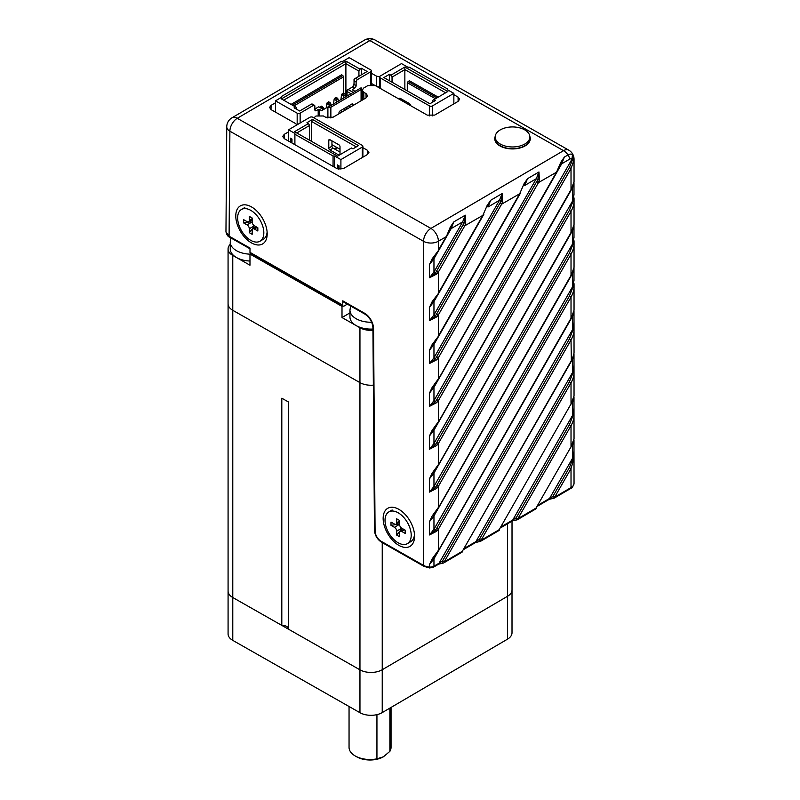 <?xml version="1.0" encoding="UTF-8"?>
<svg xmlns="http://www.w3.org/2000/svg" width="800" height="800" viewBox="0 0 800 800"><rect width="100%" height="100%" fill="white"/><g stroke="black" fill="none" stroke-linecap="round" stroke-linejoin="round"><path stroke-width="1.2" d="M228.08 590.79A15.75 9.09 180 0 0 228.08 591.03L228.08 633.9A15.75 9.09 0 0 0 232.78 640.38L359.96 712.7L359.96 669.83L232.78 597.51A15.75 9.09 180 0 1 228.08 591.03A15.75 9.09 0 0 0 232.78 597.52L281.81 625.39L281.81 398.2L288.5 402L288.5 629.2L359.96 669.83A15.75 9.09 0 0 0 382.24 669.73L382.23 712.6L507.49 639.17A15.75 9.09 0 0 0 512.01 632.79L512.01 590.17M281.81 625.39A6.3 3.64 180 0 1 286.62 626.43A6.3 3.64 180 0 1 288.5 628.85M507.49 639.17L507.49 596.31L382.24 669.73L382.24 542.61M507.49 523.8L507.49 596.31A15.75 9.09 0 0 0 512.02 589.93L512.02 521.14M342.86 305.88L342 306.39L249.98 254.07L249.98 265.21L232.77 255.43L232.77 310.3A15.75 9.09 0 0 0 232.78 310.31L359.96 382.62A15.75 9.09 0 0 0 373.36 385.14A15.75 9.09 0 0 1 359.95 382.62L232.77 310.3A15.75 9.09 0 0 1 228.07 303.82L228.07 248.95A15.75 9.09 180 0 1 230.25 244.34M359.96 712.7A15.75 9.09 0 0 0 382.23 712.6M349.05 706.49L349.05 747.37A21 12.12 0 0 0 355.2 755.95A21 12.12 0 0 0 376.94 758.83L376.94 714.64M391.05 707.43L391.05 747.37A21 12.12 0 0 1 389.88 751.35L389.88 708.11M389.88 751.35L383.41 756.8L376.94 758.83M355.2 755.95L356.68 756.8A18.9 10.91 0 0 0 383.41 756.8M250.84 253.56L249.98 254.07M342 306.39L342 317.54L349.95 312.88M232.77 255.43A15.75 9.09 180 0 1 228.07 248.95M342 317.54L359.95 327.75A15.75 9.09 180 0 0 372.94 330.29M249.98 254.16A21 12.12 180 0 1 236.4 250.63A21 12.12 180 0 1 235.99 250.39A21 12.12 180 0 1 230.25 242.06L230.25 248.92A21 12.12 0 0 0 236.4 257.49A21 12.12 0 0 0 249.98 261.02M371.68 322.24A21 12.12 180 0 1 356.1 318.7A21 12.12 180 0 1 355.69 318.45A21 12.12 180 0 1 349.95 310.12L349.95 316.98A21 12.12 0 0 0 356.1 325.55A21 12.12 0 0 0 372.93 329.05M313.93 117.87L315.98 116.01L323.41 115.97L325.65 117.25L333.08 117.22L366.08 97.87L367.59 95.72L366.02 93.58L366.09 97.87M363.88 99.16L363.78 92.31L366.02 93.58M363.78 92.31L362.21 90.17L363.72 88.02L367.85 85.6L375.28 85.57L427.27 115.13L434.7 115.1L458.12 101.37L459.63 99.21L458.06 97.08L458.13 101.36M453.86 94.69L458.06 97.08M379.52 76.91L376.34 76.05L376.34 86.17M371.47 73.29L376.34 76.05M271.01 109.58L271.08 105.36L275.47 102.78M271.08 105.36L269.57 107.46L271.13 109.65L295.45 123.47L296.87 124.93M284.17 138.58L284.23 134.37L288.54 131.84M284.23 134.37L282.72 136.47L284.29 138.65L336.5 168.34L343.92 168.31L367.42 154.53L368.93 152.39L367.37 150.25L367.4 154.55M362.88 147.7L367.37 150.25M237.26 118.3A10.5 6.02 119.6 0 0 229.89 131.19A10.5 6.11 -179.6 0 1 226.76 126.79A10.5 10.5 0 0 1 231.95 117.81A10.5 6.11 59.6 0 1 237.26 118.3L430.92 228.42L563.54 150.67L369.88 40.55L237.26 118.3M381.07 541.23A2.1 1.2 119.6 0 0 381.5 542.19L423.99 566.35A2.1 1.2 -60.4 0 1 423.55 565.39L381.07 541.23A8.4 4.89 59.6 0 1 375.08 531.03L373.55 328.53A12.6 7.33 -120.4 0 0 364.57 313.23A2.1 1.2 -60.4 0 0 365.01 314.19L343.19 301.78A2.1 1.2 119.6 0 1 342.76 300.82L342.76 305.11A2.1 1.2 -60.4 0 0 343.19 306.07A2.1 1.2 -60.4 0 0 344.23 305.96L347.33 304.14M343.19 306.07L250.43 253.32A2.1 1.2 119.6 0 1 249.99 252.36L249.99 248.07L229.09 236.19L225.96 231.84C226.75 234.85 227.94 236.62 229.52 237.15L249.99 248.79M398.86 509.34A22.05 12.83 -120.4 0 0 383.15 518.41A22.05 12.83 -120.4 0 0 398.86 545.35A22.05 12.83 -120.4 0 0 414.57 536A22.05 12.83 -120.4 0 0 398.99 509.41A22.05 12.83 -120.4 0 0 398.86 509.34M251.49 206.91A22.05 12.83 -120.4 0 0 235.78 215.99A22.05 12.83 -120.4 0 0 251.49 242.92A22.05 12.83 -120.4 0 0 267.19 233.57A22.05 12.83 -120.4 0 0 251.61 206.98A22.05 12.83 -120.4 0 0 251.49 206.91M571.18 318.33L574.04 310.23L574.04 283.68L573.99 286.7L572.94 287.16L569.37 296.16L436.75 528.22L438.4 529.17L438.4 550.3L432.17 558.85L429.51 564.48L433.96 558.81L433.96 566.2A2.1 1.22 59.6 0 1 433.52 567.16L438.63 564.16A2.1 1.22 -120.4 0 0 439.07 563.2L442.52 560.99L444.17 561.94A2.1 1.22 59.6 0 1 443.74 562.9L461.9 552.25A2.1 1.22 -120.4 0 0 462.33 551.29L571.35 361.29L571.02 339.97L569.37 339.02L442.52 560.99L442.68 562.8M573.99 286.7C574.14 289.72 573.15 293.19 571.02 297.1L438.4 529.17L436.75 531.23L429.51 534.95L433.96 529.28L435.52 530.17L429.51 534.95L429.51 521.62L433.96 515.94L433.96 529.28L572.48 286.89L572.48 273.56L573.18 271.74M571.18 275.46L574.04 267.37L574.04 240.81L573.99 243.83L572.94 244.29L569.37 253.29L436.75 485.36L438.4 486.3L438.4 507.43L432.17 515.98L429.51 521.62L433.96 515.94L438.17 508.57M573.99 243.83C574.14 246.85 573.15 250.32 571.02 254.24L438.4 486.3L436.75 488.36L429.51 492.09L433.96 486.41L435.52 487.31L429.51 492.09L429.51 478.75L433.96 473.07L433.96 486.41L572.48 244.03L572.48 230.69L573.18 228.87M571.18 232.59L574.04 224.5L574.04 197.94L573.99 200.96L572.94 201.42L569.37 210.42L436.75 442.49L438.4 443.44L438.4 464.57L432.17 473.11L429.51 478.75L433.96 473.07L438.17 465.71M573.99 200.96C574.14 203.99 573.15 207.46 571.02 211.37L438.4 443.44L436.75 445.49L429.51 449.22L433.96 443.54L435.52 444.44L429.51 449.22L429.51 435.88L433.96 430.2L433.96 443.54L572.48 201.16L572.48 187.82L573.18 186.01M571.18 189.73L574.04 181.63L574.04 159.25A10.5 6.06 180 0 1 573.8 160.54L573.83 159.15L572.6 159.64L569.37 167.55L436.75 399.62L438.4 400.57L438.4 421.7L432.17 430.24L429.51 435.88L433.96 430.2L438.17 422.84M572.35 160.61L573.8 160.54L571.02 168.5L438.4 400.57L436.75 402.62L429.51 406.35L433.96 400.67L435.52 401.57L429.51 406.35L429.51 393.02L438.73 379.02L556.97 172.12L564.33 157.11L560.84 162.24L561.7 163.81L564.33 157.11L568.03 154.94A10.5 6.11 -120.4 0 0 563.54 150.67A10.5 6.02 -60.4 0 1 568.73 150.12L375.07 40A10.5 6.02 119.6 0 0 369.88 40.55A10.5 6.11 -120.4 0 0 364.57 40.07L231.95 117.81M520.66 192.75L438.73 336.16L429.51 350.15L432.17 344.51L433.96 344.47L433.96 357.81L429.51 363.49L436.75 359.76L438.4 357.7L438.4 378.83L432.17 387.38L429.51 393.02L433.96 387.34L438.17 379.97M432.17 344.51L438.56 336.06M483.82 214.35L438.73 293.29L429.51 307.28L432.17 301.64L433.96 301.6L433.96 314.94L429.51 320.62L436.75 316.89L438.4 314.83L438.4 335.96L519.8 193.53L524 183.83L524.59 185.25L527.49 178.7L524 183.83M432.17 301.64L438.56 293.19M446.98 235.94L451.18 228.59L453.81 221.9L450.32 227.03L450.91 228.44L446.45 236.91L438.73 250.42L429.51 264.41L432.17 258.78L433.96 258.74L433.96 272.07L429.51 277.75L436.75 274.02L438.4 271.97L438.4 293.1L482.96 215.12L487.16 205.43L487.75 206.84L490.65 200.3L487.16 205.43M432.17 258.78L438.56 250.33M483.12 215.22L464.8 225.77L465.74 223.3L465.28 215.18L462.65 221.88L451.18 228.59L453.81 221.9L465.28 215.18L464.21 222.77L462.65 221.88L433.96 272.07L436.75 274.02M519.96 193.62L501.64 204.17L502.58 201.71L502.12 193.58L499.49 200.28L488.02 207L490.65 200.3L502.12 193.58L501.05 201.18L499.49 200.28L433.96 314.94L436.75 316.89M556.8 172.03L538.48 182.58L539.42 180.11L538.96 171.98L536.33 178.68L524.86 185.4L527.49 178.7L538.96 171.98L537.89 179.58L536.33 178.68L433.96 357.81L436.75 359.76M438.56 378.93L556.64 171.93L560.84 162.24M446.28 236.81L450.32 227.03M465.74 223.3L464.21 222.77L435.52 272.97L429.51 277.75L429.51 264.41L433.96 258.74L438.17 251.37M502.58 201.71L501.05 201.18L435.52 315.84L429.51 320.62L429.51 307.28L433.96 301.6L438.17 294.24M539.42 180.11L537.89 179.58L435.52 358.7L429.51 363.49L429.51 350.15L433.96 344.47L438.17 337.1M432.17 387.38L433.96 387.34L433.96 400.67L571.93 159.25L572.48 154.69L572.6 159.64L571.93 159.25A4.2 2.41 -60.4 0 0 569.53 159.22L561.7 163.81L557.5 171.16M436.75 399.62L435.52 401.57L436.75 402.62M573.83 159.15L572.48 154.69A8.4 4.81 119.6 0 0 568.03 154.94A5.25 3.05 -120.4 0 1 569.53 159.22M432.17 430.24L433.69 430.05L438.73 421.89L571.35 189.82L574.04 181.62M573.99 182.69L573.99 195.01M574.04 224.5L571.35 232.69L438.73 464.76L433.69 472.92L432.17 473.11M573.98 237.37L573.99 237.87M574.04 267.37L571.35 275.56L438.73 507.62L433.69 515.78L432.17 515.98M573.99 268.42L573.99 280.74M423.99 566.35L429.63 567.97L429.51 564.48L438.73 550.49L571.35 318.42L574.04 310.22M573.99 311.29L574.04 353.1L572.36 358.87L462.33 551.29L444.17 561.94L571.02 339.97C573.15 336.06 574.14 332.59 573.99 329.57L573.99 323.61M573.99 354.15L574.04 395.97L571.02 403.97L571.02 382.84C573.15 378.92 574.14 375.46 573.99 372.43L573.99 366.48M574.04 438.82L571.02 446.83L571.02 425.7C573.15 421.79 574.14 418.32 573.99 415.3L573.99 409.34M571.18 446.93L572.49 444.85L574.04 438.84L573.98 408.84L572.48 415.5L572.48 402.16L573.18 400.34M538.13 505.17A2.1 1.22 59.6 0 1 537.69 506.09L549.15 499.37L553.08 498.39L553.04 496.2L554.69 497.15A2.1 1.22 59.6 0 1 554.26 498.11L570.59 488.54A2.1 1.22 -120.4 0 0 571.02 487.57L571.02 468.57L573.99 458.17L573.99 452.21M432.17 558.85L433.96 558.81L438.17 551.44M436.75 528.22L435.52 530.17L436.75 531.23M573.93 279.52L572.94 287.16L572.48 286.89L573.99 280.56M436.75 485.36L435.52 487.31L436.75 488.36M573.93 236.65L572.94 244.29L572.48 244.03L573.98 237.39M436.75 442.49L435.52 444.44L436.75 445.49M573.93 193.78L572.94 201.42L572.48 201.16L573.99 194.82M571.87 317.49L573.18 314.61M573.99 323.43L572.48 329.76L572.48 316.42M573.93 322.38L572.94 330.03L572.48 329.76L439.07 563.2L433.96 566.2A5.25 3.03 0 0 1 429.51 567.07A10.5 6.06 0 0 1 423.55 565.39L423.55 241.31A10.5 6.02 -60.4 0 1 430.92 228.42A10.5 6.11 59.6 0 1 438.4 241.24L438.4 250.23L446.12 236.72L438.4 241.24A10.5 6.06 180 0 1 423.55 241.31L229.89 131.19L229.09 236.19A2.1 1.2 119.6 0 0 229.52 237.15M573.99 329.57L572.94 330.03L569.37 339.02M573.99 366.29L572.48 372.63L572.48 359.29L573.18 357.47M573.93 365.25L572.94 372.89L572.48 372.63L475.91 541.61L479.36 539.39L481.01 540.34A2.1 1.22 59.6 0 1 480.58 541.3L498.74 530.66A2.1 1.22 -120.4 0 0 499.17 529.7L571.02 403.97L499.17 529.7L481.01 540.34L571.02 382.84L569.37 381.89L479.36 539.39L479.52 541.2M573.99 372.43L572.94 372.89L569.37 381.89M464.45 548.36A2.1 1.22 59.6 0 1 464.01 549.29L475.47 542.57A2.1 1.22 -120.4 0 0 475.91 541.61L464.47 548.31M573.93 408.12L572.94 415.76L572.48 415.5L512.75 520.01L516.2 517.8L517.85 518.74A2.1 1.22 59.6 0 1 517.42 519.71L535.58 509.06A2.1 1.22 -120.4 0 0 536.01 508.1L571.02 446.83L536.01 508.1L517.85 518.74L571.02 425.7L569.37 424.76L516.2 517.8L516.24 519.99A2.1 2.1 0 0 0 517.42 519.71M573.99 415.3L572.94 415.76L569.37 424.76M501.29 526.76A2.1 1.22 59.6 0 1 500.85 527.69L512.31 520.97A2.1 1.22 -120.4 0 0 512.75 520.01L501.31 526.71M573.99 439.89L573.99 452.03L572.48 458.36L572.48 445.03L573.18 443.21M573.93 450.98L572.94 458.63L572.48 458.36L549.59 498.41L553.04 496.2L569.37 467.63L572.94 458.63L573.99 458.17M549.15 499.37A2.1 1.22 -120.4 0 0 549.59 498.41L538.15 505.12M377.16 86.64L379.52 87.11M371.47 83.48L374.46 85.18M331.95 144.69L340.01 149.27M495.2 136.96L495.2 138.68A17.33 10 0 0 0 505.89 147.92A17.33 10 0 0 0 524.78 145.75A17.33 10 0 0 0 529.85 138.68L529.85 136.96A17.33 10 180 0 1 524.78 144.04A17.33 10 180 0 1 505.89 146.21A17.33 10 180 0 1 495.2 136.96A17.33 10 180 0 1 500.27 129.89A17.33 10 180 0 1 505.8 127.74A28.46 28.46 0 0 1 519.24 127.74A17.33 10 180 0 1 529.85 136.96M252.16 234.3L249.32 232.68L249.32 228.74A3.15 1.83 59.6 0 0 247.07 224.89L243.63 222.93L243.63 219.67L247.07 221.63A3.15 1.83 59.6 0 0 248.67 221.78A3.15 1.83 59.6 0 0 249.32 220.34L249.32 216.39L252.16 218.01L252.16 221.95A3.15 1.83 59.6 0 0 254.4 225.8L257.84 227.76L257.84 231.01L254.4 229.06A3.15 1.83 59.6 0 0 252.81 228.91A3.15 1.83 59.6 0 0 252.16 230.35L252.16 234.3M254.82 227.73L253.74 227.12L249.32 232.68M250.74 240.35A18.38 10.69 59.6 0 1 238.65 224.24A18.38 10.69 59.6 0 1 241.44 209.49A18.38 10.69 59.6 0 1 250.74 210.34A18.38 10.69 59.6 0 1 262.82 226.45A18.38 10.69 59.6 0 1 260.03 241.2A18.38 10.69 59.6 0 1 250.74 240.35M260.03 241.2L263.35 239.25A18.38 10.69 -120.4 0 0 267.11 231.92M253.74 227.12L253.74 226.15A3.15 1.83 -120.4 0 0 253.6 225.17M252.3 222.93A3.15 1.83 -120.4 0 0 251.49 222.3L250.64 221.81L250.64 220.62M243.63 222.93L250.64 221.81M399.54 536.72L396.7 535.1L396.7 531.16A3.15 1.83 59.6 0 0 394.45 527.31L391.01 525.36L391.01 522.1L394.45 524.05A3.15 1.83 59.6 0 0 396.04 524.2A3.15 1.83 59.6 0 0 396.7 522.76L396.7 518.82L399.54 520.43L399.54 524.38A3.15 1.83 59.6 0 0 401.78 528.22L405.22 530.18L405.22 533.44L401.78 531.48A3.15 1.83 59.6 0 0 400.19 531.34A3.15 1.83 59.6 0 0 399.54 532.78L399.54 536.72M402.2 530.16L401.12 529.54L396.7 535.1M398.12 542.77A18.38 10.69 59.6 0 1 386.03 526.66A18.38 10.69 59.6 0 1 388.82 511.92A18.38 10.69 59.6 0 1 398.12 512.76A18.38 10.69 59.6 0 1 410.2 528.87A18.38 10.69 59.6 0 1 407.41 543.62A18.38 10.69 59.6 0 1 398.12 542.77M407.41 543.62L410.72 541.68A18.38 10.69 -120.4 0 0 414.49 534.35M401.12 529.54L401.12 528.57A3.15 1.83 -120.4 0 0 400.98 527.59M399.68 525.35A3.15 1.83 -120.4 0 0 398.87 524.72L398.02 524.24L398.02 523.04M391.01 525.36L398.02 524.24M362.88 157.2L362.88 146.21A2.1 1.21 180 0 0 362.25 145.35L312.88 117.27A2.1 1.21 180 0 0 309.91 117.28L288.54 129.81L294.9 133.43L294.9 144.69L294.9 133.43M340.01 152.07L333.08 148.13A1.58 0.92 59.6 0 1 331.95 146.21L331.95 140.86M362.88 146.21A2.1 1.21 180 0 1 362.28 147.06L340.91 159.59L334.55 155.97L333.06 155.98L294.91 134.28M351.48 147.99L337.55 156.15L351.48 147.99L352.98 148.84L358.51 145.6L312.5 119.44L311.39 121.37L311.39 141.27M337.56 156.15L294.54 131.69L308.47 123.53L306.97 122.68L312.5 119.44M356.29 146.9L311.39 121.37M339.15 155.21A1.58 0.92 -120.4 0 1 338.89 155.09L329.91 149.99A1.58 0.92 -120.4 0 1 328.79 148.07L328.79 140.35A1.58 0.92 -120.4 0 1 329.11 139.63A1.58 0.92 -120.4 0 1 329.91 139.7L338.89 144.81A1.58 0.92 -120.4 0 1 340.01 146.73L340.01 154.45A1.58 0.92 -120.4 0 1 339.98 154.72M296.78 132.96L309.59 125.45L309.59 140.25M309.59 125.45L308.47 123.53M288.54 129.81L288.54 141.07M290.41 142.14L290.41 138.16L291.98 139.05L291.98 143.03M291.52 142.77L291.52 138.79M333.06 166.39L333.06 155.98M334.55 167.23L334.55 155.97M337.47 168.78L337.47 164.92L339.04 165.81L339.04 169.14M340.91 169.18L340.91 159.59M338.57 169.07L338.57 165.55M380.15 77.84L429.52 105.91A2.1 1.21 180 0 0 432.49 105.9L453.86 93.37L447.5 89.76L447.49 88.9L409.34 67.21L407.85 67.21L401.49 63.6L380.12 76.12A2.1 1.21 180 0 0 379.52 76.97A2.1 1.21 180 0 0 380.15 77.84L380.15 88.33M410.45 105.56L410.45 105.44A1.58 0.92 -120.4 0 0 409.32 103.51L400.35 98.41A1.58 0.92 -120.4 0 0 399.55 98.34A1.58 0.92 -120.4 0 0 399.22 99.06L399.22 99.18M389.42 74.34L383.89 77.58L429.9 103.75L435.43 100.51L433.93 99.66L447.86 91.49L404.84 67.03L390.92 75.2L389.42 74.34L389.42 80.73M402.61 99.7L402.67 101.14M407.28 90.88L407.28 82.71L435.47 98.74M402.39 99.57L402.39 100.98M390.92 75.2L392.04 77.12L392.04 82.22M392.04 77.12L404.86 69.6L404.84 67.03M404.86 89.5L404.86 69.6L445.63 92.79L447.86 91.49M407.28 82.71L409.27 80.69L438.21 97.14M404.86 100.98L404.86 102.39M445.63 92.79L432.81 100.3L432.81 102.04M432.81 100.3L433.93 99.66M408.02 81.42L436.95 97.87M405.48 101.33L405.31 102.64M407.18 103.7L407.35 102.39M410.15 105.4L410.15 104.4M453.86 93.37L453.86 103.86M293.85 105.98L343.58 76.82L342.84 75.54L341.56 74.81L291.08 104.4M343.58 93.15L343.58 76.82M342.38 111.76L340.96 110.69M347.04 109.03L347.04 106.86M347.04 95.7L347.04 91.49L350.69 93.56M349.76 107.44L349.76 105.26M361.69 88.69A2.1 1.21 180 0 0 361.06 87.82L327.9 107.26A2.1 1.21 180 0 0 330.87 107.25L361.08 89.54A2.1 1.21 180 0 0 361.69 88.69L361.69 100.44M318.19 115.23L318.19 109.53A1.05 0.61 0 0 1 319.67 109.52L321.66 110.65L327.6 107.09M352.9 92.26L348.15 89.55L347.03 90.2L347.04 91.49M347.02 109.04L347.02 106.87M347.02 95.71L347.02 90.2L351.44 87.61A3.68 2.11 -60.4 0 0 354.02 83.1L354.39 78.94L367.12 71.49L355.51 78.29A2.1 1.2 119.6 0 0 354.04 80.87L354.02 79.58M283.66 100.18L345.91 63.69L358.93 71.09L358.93 76.28M281.72 97.18L281.72 96.32L281.74 97.17L275.47 100.85L297.17 113.18A2.1 1.21 180 0 0 300.14 113.17L313.4 105.39A2.1 1.2 -60.4 0 1 314.44 105.28L312.34 104.09A2.1 1.2 119.6 0 0 311.32 104.2L299.7 111.01L294.09 107.82L295.56 106.95L281.42 98.91L345.89 61.12L345.91 96.36M358.93 71.09L360.03 69.16L345.89 61.12M361.51 74.76L361.51 68.29L360.03 69.16M281.72 96.32L341.4 61.33L342.89 61.32L349.15 57.65L370.85 69.99A2.1 1.21 180 0 1 371.47 70.85A2.1 1.21 180 0 1 370.87 71.7L357.61 79.48A2.1 1.2 -60.4 0 0 356.13 82.06L356.13 85.57A2.1 1.2 119.6 0 1 354.66 88.15L352.82 89.23A1.05 0.61 0 0 0 352.83 90.09L354.75 91.18M361.51 68.29L367.12 71.49M275.47 112.12L275.47 100.85M323.68 109.44L323.26 107.57L321.73 108.57M319.66 107.28L322.31 106.56L321.71 106.21L319.63 107.37M322.31 106.56L323.26 107.57M321.74 108.46L321.21 107.2M331.04 105.07L330.62 103.25L329.03 104.85L326.78 103.58L326.22 107.92M329.03 104.85L329.2 106.15M327.03 102.96L329.68 102.24L328.55 102.07L326.78 103.58M329.68 102.24L330.62 103.25M329.11 104.14L328.58 102.88M338.41 100.75L337.99 98.93L336.4 100.53L334.15 99.26L333.59 103.58M336.4 100.53L336.57 101.83M334.4 98.64L337.05 97.92L335.91 97.75L334.15 99.26M337.05 97.92L337.99 98.93M336.48 99.82L335.94 98.57M346.17 107.37L346.17 109.54M345.78 96.43L345.36 94.61L343.76 96.22L341.52 94.94L340.96 99.26M340.96 110.95L340.96 110.42M343.76 96.22L343.94 97.51M344.33 108.45L344.33 110.62M341.77 94.32L344.42 93.6L343.28 93.43L341.52 94.94M344.42 93.6L345.36 94.61M343.84 95.5L343.31 94.25M352.98 105.55L352.98 104.66A1.58 0.9 119.6 0 0 352.65 103.94A1.58 0.9 119.6 0 0 351.87 104.02L340.08 110.94A1.58 0.9 119.6 0 0 338.98 112.87L338.98 113.76M314.44 105.28A2.1 1.2 -60.4 0 1 314.87 106.24L314.87 109.76A2.1 1.2 119.6 0 0 315.31 110.72A2.1 1.2 119.6 0 0 316.35 110.61L318.19 109.53M311.32 104.2A2.1 1.2 119.6 0 0 311.31 104.2L310.18 104.85L311.32 104.2L313.4 105.39M299.69 111L310.18 104.85M318.67 106.83L314.87 109.06L318.67 106.83L323.48 109.56M295.56 106.95L296.67 107.59L296.67 109.28M292.36 105.13L342.84 75.54M348.15 89.55L351.44 87.61M354.02 83.1L354.04 84.38A2.1 1.2 -60.4 0 1 352.57 86.96L354.66 88.15M356.13 85.57L354.04 84.38L354.04 80.87L356.13 82.06M232.78 310.31L232.78 640.38M359.96 669.83L359.95 327.75M495.23 136.34A17.76 10.25 0 0 0 503.95 147.66A17.76 10.25 0 0 0 525.18 145.87A17.76 10.25 0 0 0 526.09 145.3A17.76 10.25 0 0 0 529.82 136.34M342.76 300.82L364.57 313.23M249.99 252.36L342.76 305.11M373.55 328.53A2.1 1.2 179.6 0 1 372.92 327.68L374.46 530.18A2.1 1.2 -0.4 0 0 375.08 531.03M436.75 271.02L438.4 271.97L464.8 225.77L463.15 224.82M436.75 313.89L438.4 314.83L501.64 204.17L499.99 203.22M436.75 356.76L438.4 357.7L538.48 182.58L536.83 181.63M438.56 421.79L571.02 189.63L571.02 168.5L569.37 167.55M438.56 464.66L571.02 232.5L571.02 211.37L569.37 210.42M438.56 507.53L571.02 275.37L571.02 254.24L569.37 253.29M438.56 550.4L571.02 318.23L571.02 297.1L569.37 296.16M569.37 467.63L571.02 468.57L554.69 497.15L571.02 487.57A10.5 6.06 0 0 0 574.04 483.32L573.99 452.03M571.87 274.62L572.48 273.56M571.87 231.76L572.48 230.69M571.87 188.89L572.48 187.82M571.18 361.2L572.49 359.12L574.04 353.1M571.18 404.06L572.49 401.98L574.04 395.97M571.87 446.09L572.48 445.03M571.87 403.22L572.48 402.16M571.87 360.36L572.48 359.29M257.22 227.4L254.4 229.06M249.32 220.34L252.16 218.67M247.07 224.89L251.49 222.3M253.74 226.15L249.32 228.74M404.6 529.83L401.78 531.48M396.7 522.76L399.54 521.09M394.45 527.31L398.87 524.72M401.12 528.57L396.7 531.16M362.28 157.55L362.28 147.06M333.08 148.13L329.91 149.99M338.89 155.09L340.01 154.44M328.79 148.07L331.95 146.21M329.9 139.7L328.79 140.35M429.52 115.89L429.52 105.91M400.34 98.4L399.22 99.06M432.49 105.9L432.49 115.87M354.39 78.94L355.51 78.29L357.61 79.48M297.17 124.75L297.17 113.18M370.87 84.72L370.87 71.7M352.82 89.23L352.82 90.08M361.08 100.8L361.08 89.54M327.9 118.01L327.9 107.26M330.87 107.25L330.87 117.99M334.42 148.89L336.85 147.47M352.98 104.66L351.86 104.03M319.67 109.52L319.67 115.1M300.14 113.17L300.14 123.01M314.87 109.77L316.35 110.61M228.08 591.04L228.08 304.16M230.93 237.95L230.25 242.06M350.63 306.01L349.95 310.12M375.07 40A10.5 10.5 0 0 0 364.57 40.07M374.46 530.18C374.87 535.32 377.22 539.32 381.5 542.19M574.04 159.25A10.5 10.5 0 0 0 568.73 150.12M570.59 488.54C572.08 488.03 573.23 486.29 574.04 483.32M429.63 567.97L433.52 567.16M573.99 225.55L573.99 237.69M438.63 564.16L442.56 563.18A2.1 2.1 0 0 0 443.74 562.9M461.9 552.25A2.1 2.1 0 0 0 462.66 551.48M475.47 542.57L479.4 541.59A2.1 2.1 0 0 0 480.58 541.3M498.74 530.66A2.1 2.1 0 0 0 499.5 529.89M573.99 397.02L573.99 409.16M512.31 520.97L516.24 519.99M535.58 509.06A2.1 2.1 0 0 0 536.34 508.29M553.08 498.39A2.1 2.1 0 0 0 554.26 498.11M365.01 314.19C369.73 317.46 372.36 321.96 372.92 327.68M225.96 231.82L226.76 126.79M362.36 100.05L362.21 90.17M241.44 209.49L244.76 207.55M252.16 219.73L248.67 221.78M256.29 226.87L252.81 228.91M388.82 511.92L392.14 509.97M399.54 522.15L396.04 524.2M403.67 529.3L400.19 531.34M379.52 87.98L379.52 76.97M321.25 106.12L320 106.86M328.62 101.8L327.37 102.54M335.99 97.48L334.74 98.22M343.36 93.16L342.11 93.9M371.47 84.69L371.47 70.85M337.46 147.82L335.03 149.24"/></g></svg>
